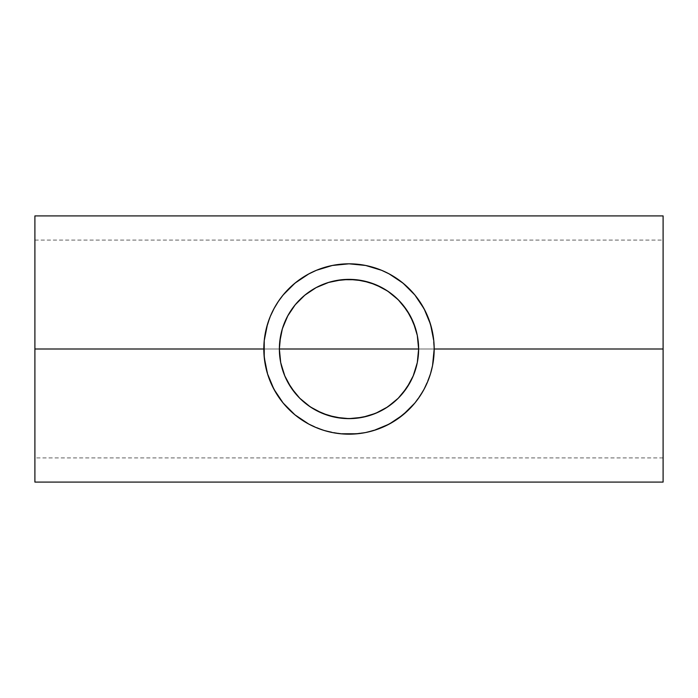 <?xml version="1.0" encoding="UTF-8"?>
<svg xmlns="http://www.w3.org/2000/svg" width="698" height="698" viewBox="0 0 698 698"><rect width="100%" height="100%" fill="white"/><g stroke="black" fill="none" stroke-linecap="round" stroke-linejoin="round"><path stroke-width="0.52" stroke-dasharray="3.49 2.62" d="M280.788 334.988L279.366 348.764M302.304 297.348L295.385 304.564M315.871 287.751L303.543 296.249M356.137 279.732L342.046 279.715M393.279 295.263L382.199 287.785M402.606 304.555L393.218 295.21M418.634 348.782L417.221 335.057M265.266 364.635L263.818 349L265.554 366.092L270.58 382.251L278.528 396.848L286.128 406.472L294.966 414.848L308.464 423.913L323.741 430.352L340.432 433.746L348.974 434.182L366.075 432.455L382.146 427.464L396.543 419.681L406.149 412.16L414.56 403.383L423.782 389.781L430.291 374.442L432.42 366.232L433.737 357.681L434.182 349L433.824 356.739M418.285 342.037L418.355 342.727M417.264 335.267L417.448 336.183M415.572 328.584L415.964 329.901M413.233 322.11L413.931 323.837M410.293 315.95L411.288 317.878M406.768 310.121L408.539 312.879M402.711 304.686L405.172 307.844M398.209 299.73L401.411 303.15M388.751 291.825L393.201 295.193M383.891 288.736L387.8 291.171M378.604 285.971L382.024 287.689M373.037 283.641L375.908 284.775M367.619 281.896L369.451 282.437M361.773 280.544L362.777 280.744M355.378 279.654L355.936 279.715M335.293 280.727L336.008 280.587M328.618 282.42L330.163 281.966M322.171 284.74L324.823 283.693M316.011 287.672L319.789 285.787M310.226 291.153L314.423 288.553M300.533 299.006L309.266 291.816M296.528 303.22L299.808 299.712M292.959 307.67L295.28 304.694M289.539 312.756L291.241 310.104M286.634 318.035L287.733 315.906M284.051 323.881L284.775 322.092M282.018 329.962L282.428 328.575M280.535 336.305L280.736 335.258M279.654 342.657L279.706 342.107M34.9 349L279.366 349L34.9 349L34.9 240.077L34.9 349L279.366 349L34.9 349L34.9 215.909L34.9 349L279.366 349L34.9 349L34.9 457.923L34.9 240.077L34.9 482.091L34.9 349M663.1 349L418.634 349L663.1 349L663.1 240.077L663.1 482.091L663.1 349L418.634 349L663.1 349L418.634 349L663.1 349L663.1 457.923L663.1 215.909L663.1 349M267.081 372.339L265.493 365.822M272.517 386.491L270.431 381.893M269.603 379.843L267.674 374.346M276.225 393.262L274.052 389.475M284.889 405.084L283.301 403.208M280.378 399.465L278.528 396.848M289.967 410.407L288.867 409.325M301.553 419.742L300.376 418.94M308.656 424.018L306.666 422.918M316.168 427.595L313.201 426.295M324.029 430.439L319.344 428.851M331.951 432.455L326.018 431.024M364.766 432.708L348.974 434.182L333.173 432.699M378.368 428.956L373.971 430.439M372.008 431.015L366.075 432.455M384.991 426.199L381.867 427.586M391.569 422.779L389.379 424M397.624 418.94L396.429 419.751M409.168 409.298L408.321 410.127M414.699 403.217L413.041 405.172M419.646 396.595L417.561 399.553M423.965 389.449L421.845 393.149M427.577 381.893L425.414 386.631M430.413 374.041L428.38 379.887M432.49 365.883L430.963 372.2M433.763 357.455L432.777 364.373M432.725 333.321L433.772 340.676M433.746 340.38L434.182 349L432.498 332.178M428.415 318.183L430.439 324.029M430.91 325.626L432.455 331.943L427.569 316.107M421.81 304.79L423.974 308.577M425.396 311.317L427.42 315.74L419.664 301.431M413.094 292.898L414.691 294.783M417.701 298.639L409.168 288.702M408.356 287.908L397.686 279.104M389.397 274.009L391.674 275.282M396.455 278.258L385.252 271.923M374.015 267.578L378.438 269.07M381.902 270.431L366.171 265.572L371.781 266.924M357.489 264.245L364.661 265.275M333.042 265.327L349.079 263.818L356.853 264.184M349 263.818L332.239 265.484M319.431 269.114L324.046 267.561M325.966 266.994L332.039 265.528L316.177 270.396M306.701 275.064L308.647 273.982M313.262 271.679L301.536 278.266M300.393 279.052L289.766 287.794M283.283 294.809L284.828 292.986M288.85 288.684L280.456 298.43M274.052 308.516L276.286 304.642M278.354 301.414L273.886 308.83M270.431 316.098L272.508 311.517M267.578 323.985L269.568 318.236M265.493 332.178L267.072 325.696M264.245 340.511L263.818 349L265.249 333.452M279.706 355.919L279.662 355.378M279.366 349.201L280.779 362.969M280.736 362.742L280.544 361.747M282.437 369.443L282.009 368.021M284.767 375.882L284.086 374.198M287.716 382.068L286.642 379.982M291.232 387.887L289.487 385.156M295.298 393.332L292.898 390.252M299.826 398.305L296.554 394.806M309.258 406.175L300.759 399.212M314.379 409.421L310.235 406.847M319.763 412.195L316.011 410.328M324.771 414.28L322.162 413.251M330.233 416.06L328.601 415.58M336.087 417.43L335.276 417.264M362.742 417.264L361.869 417.439M369.408 415.58L367.802 416.052M375.873 413.242L373.011 414.368M382.007 410.311L378.386 412.125M387.774 406.838L383.804 409.316M395.722 400.635L388.716 406.192M401.367 394.902L398.209 398.27M405.049 390.313L402.711 393.323M408.557 385.078L406.751 387.905M411.305 380.105L410.293 382.05M413.914 374.207L413.233 375.89M415.999 367.977L415.563 369.46M417.491 361.547L417.247 362.82M417.195 363.082L418.634 349.236M418.355 355.221L418.285 355.963M270.597 315.705L265.563 331.864L264.254 340.397M267.683 323.628L267.491 324.256M366.171 265.572L349.079 263.818M419.812 301.658L419.498 301.187M430.5 324.247L430.334 323.68M398.13 398.349L402.598 393.454M382.172 410.223L394.466 401.743M341.994 418.285L356.006 418.285M304.721 402.746L315.862 410.241M295.411 393.463L299.913 398.392M34.9 240.077L663.1 240.077M663.1 457.923L34.9 457.923"/><path stroke-width="1.05" d="M417.448 336.183L418.634 349L279.366 349A69.634 69.634 0 0 1 349 279.366A69.634 69.634 0 0 1 418.634 349L279.366 349L280.535 336.305M295.28 304.694L287.89 315.618L282.524 328.261L280.788 334.988L282.018 329.962M303.543 296.249L302.304 297.348M336.008 280.587L342.046 279.715L328.392 282.489L316.011 287.672M316.115 287.62L314.423 288.553M382.024 287.689L369.739 282.524L356.137 279.732L361.773 280.544M383.891 288.736L381.876 287.611M397.555 299.093L393.201 295.193M415.964 329.901L417.221 335.057L415.485 328.304L410.154 315.688L402.711 304.686M427.412 382.286L430.509 373.727L432.542 365.621L434.182 349A85.182 85.182 0 0 1 349 434.182A85.182 85.182 0 0 1 263.818 349L34.9 349L34.9 482.091L34.9 349L263.818 349A85.182 85.182 0 0 1 349 263.818A85.182 85.182 0 0 1 434.182 349L663.1 349L434.182 349L433.816 341.139M423.782 389.781L427.7 381.597M419.463 396.865L424.122 389.152M389.091 424.157L389.58 423.895M332.353 432.533L340.65 433.772L357.35 433.772L365.621 432.542L374.259 430.343M323.741 430.352L332.379 432.542M308.464 423.913L316.403 427.7L324.273 430.509M274.253 308.158L270.3 316.403L267.491 324.273L264.228 340.65L264.228 357.35L267.491 373.744L273.878 389.152L283.152 403.034L294.966 414.848L308.848 424.122M273.878 389.152L274.227 389.807M270.3 381.597L270.58 382.251M413.931 323.837L415.572 328.584M411.288 317.878L413.233 322.11M408.539 312.879L410.293 315.95M405.172 307.844L406.768 310.121M401.411 303.15L402.606 304.555M387.8 291.171L388.751 291.825M375.908 284.775L378.604 285.971M369.451 282.437L373.037 283.641M362.777 280.744L367.619 281.896M342.125 279.706L355.936 279.715M280.544 361.747L279.366 349L279.697 342.177L282.367 328.784L287.585 316.177L295.175 304.825L304.825 295.175L316.177 287.585L328.784 282.367L335.415 280.701L349.061 279.366M330.163 281.966L335.293 280.727M324.823 283.693L328.618 282.42M319.789 285.787L322.171 284.74M309.266 291.816L310.226 291.153M299.808 299.712L300.533 299.006M295.385 304.564L296.528 303.22M291.241 310.104L292.959 307.67M287.89 315.618L289.539 312.756M284.775 322.092L286.634 318.035M282.428 328.575L284.051 323.881M265.493 365.822L265.266 364.635M267.57 373.988L267.081 372.339M270.431 381.893L269.603 379.843M274.052 389.475L272.517 386.491M278.345 396.577L276.225 393.262M283.301 403.208L280.378 399.465M288.867 409.325L284.889 405.084M294.8 414.708L289.967 410.407M300.376 418.94L295.149 414.996M306.666 422.918L301.553 419.742M313.201 426.295L308.656 424.018M319.344 428.851L316.168 427.595M326.018 431.024L324.029 430.439M333.173 432.699L332.213 432.507M365.804 432.507L364.766 432.708M373.971 430.439L372.008 431.015M381.867 427.586L378.368 428.956M389.379 424L384.991 426.199M396.429 419.751L391.569 422.779M408.321 410.127L397.624 418.94M413.041 405.172L409.168 409.298M417.561 399.553L414.699 403.217M421.845 393.149L419.646 396.595M425.414 386.631L423.965 389.449M428.38 379.887L427.577 381.893M430.963 372.2L430.413 374.041M432.777 364.373L432.49 365.883M433.824 356.739L433.763 357.455M663.1 482.091L663.1 215.909L663.1 482.091L34.9 482.091M279.366 349L418.634 349A69.634 69.634 0 0 1 349 418.634A69.634 69.634 0 0 1 279.366 349L418.634 349L417.299 362.585L413.329 375.646L406.899 387.687L398.235 398.235L387.687 406.899L375.646 413.329L362.585 417.299L349 418.634L335.415 417.299L322.354 413.329L310.313 406.899L299.765 398.235L291.101 387.687L284.671 375.646L280.701 362.585L279.366 349M34.9 215.909L34.9 349L34.9 215.909L663.1 215.909M432.498 332.178L432.725 333.321M430.439 324.029L430.91 325.626M427.569 316.107L428.415 318.183M423.974 308.577L425.396 311.317M419.664 301.431L421.81 304.79M414.691 294.783L417.701 298.639M409.168 288.702L413.094 292.898M403.435 283.484L408.356 287.908M397.686 279.104L403.034 283.152L389.152 273.878L381.597 270.3L365.621 265.458L349 263.818L332.353 265.467M391.674 275.282L396.455 278.258M385.252 271.923L389.397 274.009M378.438 269.07L381.902 270.431M371.781 266.924L374.015 267.578M364.661 265.275L365.839 265.502M356.853 264.184L357.489 264.245M332.239 265.484L333.042 265.327M324.046 267.561L325.966 266.994M316.177 270.396L319.431 269.114M308.647 273.982L313.262 271.679M301.536 278.266L306.701 275.064M295.132 283.022L300.393 279.052M289.766 287.794L294.739 283.336M284.828 292.986L288.85 288.684M280.456 298.43L283.283 294.809M276.286 304.642L278.354 301.414M272.508 311.517L274.052 308.516M269.568 318.236L270.431 316.098M267.072 325.696L267.578 323.985M265.249 333.452L265.493 332.178M264.184 341.165L264.245 340.511M282.009 368.021L280.736 362.742M284.086 374.198L282.437 369.443M286.642 379.982L284.767 375.882M289.487 385.156L287.716 382.068M292.898 390.252L291.232 387.887M296.554 394.806L295.298 393.332M300.759 399.212L299.826 398.305M310.235 406.847L309.258 406.175M316.011 410.328L314.379 409.421M322.162 413.251L319.763 412.195M328.601 415.58L324.771 414.28M335.276 417.264L330.233 416.06M361.869 417.439L348.974 418.634L336.087 417.43M342.125 418.294L328.348 415.502L316.115 410.38M367.802 416.052L355.867 418.294M373.011 414.368L362.742 417.264M378.386 412.125L369.408 415.58M383.804 409.316L375.873 413.242M388.716 406.192L387.774 406.838M398.209 398.27L397.52 398.951M402.711 393.323L401.367 394.902M406.751 387.905L405.049 390.313M410.293 382.05L408.557 385.078M413.233 375.89L411.305 380.105M415.563 369.46L413.914 374.207M417.247 362.82L415.999 367.977M418.285 355.963L417.491 361.547M418.634 349.236L418.355 355.221M278.528 301.152L273.878 308.848L270.3 316.403M332.379 265.458L316.403 270.3L308.472 274.078M316.403 270.3L315.941 270.501M324.273 267.491L323.785 267.639M374.372 267.692L373.727 267.491M382.234 270.571L381.597 270.3M389.615 274.122L389.091 273.843M433.772 340.65L430.509 324.273L424.122 308.848L414.848 294.966L403.034 283.152M424.122 308.848L423.799 308.254M402.598 393.454L410.136 382.338L413.103 376.205L417.195 363.082M410.136 382.338L410.407 381.841M394.466 401.743L395.722 400.635M299.913 398.392L304.825 402.833M280.779 362.969L284.889 376.178L287.873 382.356L295.411 393.463M287.593 381.832L287.873 382.356M308.848 273.878L294.966 283.152L283.152 294.966L278.179 301.676M373.727 430.509L389.152 424.122L403.034 414.848L414.848 403.034L419.821 396.324M349 279.366L362.585 280.701L375.646 284.671L387.687 291.101L398.235 299.765L406.899 310.313L413.329 322.354L417.299 335.415L418.634 349"/></g></svg>

